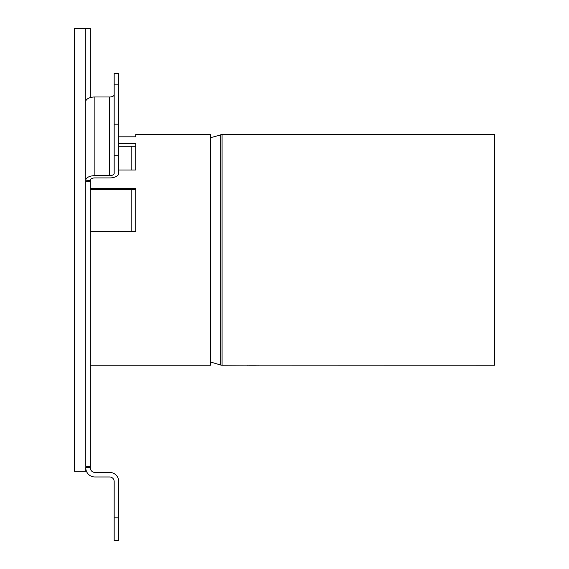 <?xml version="1.0" encoding="UTF-8"?>
<svg xmlns="http://www.w3.org/2000/svg" width="569" height="569" viewBox="0 0 569 569"><rect width="100%" height="100%" fill="white"/><g stroke="black" fill="none" stroke-linecap="round" stroke-linejoin="round"><path stroke-width="0.85" d="M90.336 365.234L210.694 365.234L210.694 134.504L135.749 134.504L135.749 136.837L118.722 136.837M90.336 188.311L135.749 188.311L135.749 231.526L90.336 231.526M135.749 189.762L90.336 189.762M118.722 143.751L135.749 143.751L135.749 170.017L118.722 170.017M135.749 146.261L118.722 146.261M210.694 137.684L222.052 134.504L494.561 134.504L494.561 365.234L257.302 365.156M222.052 134.504L222.052 365.234A4.545 4.545 0 0 1 220.758 365.042L220.758 134.689M131.211 146.261L131.211 170.017M131.211 189.762L131.211 231.526M222.052 365.234L249.891 365.127M249.393 365.163L247.415 365.234M258.354 365.234L257.302 365.184M249.891 365.191L249.393 365.127M249.393 365.234L256.441 365.227M85.791 101.872L85.791 28.45L90.336 28.45L90.336 97.598M118.722 124.191L114.177 124.191L114.177 173.381A4.545 2.269 180 0 1 109.639 175.657L94.874 175.657A9.083 4.545 180 0 0 85.791 180.195L85.791 28.45L74.439 28.45L74.439 471.288L85.791 471.288L85.791 467.882A9.083 9.083 0 0 0 94.874 476.964L109.639 476.964A4.545 4.545 0 0 1 114.177 481.502L114.177 540.55L118.722 540.55L118.722 481.502A9.083 9.083 0 0 0 109.639 472.419L94.874 472.419A4.545 4.545 0 0 1 90.336 467.882L90.336 180.195A4.545 2.269 0 0 1 94.874 177.926L109.639 177.926A9.083 4.545 180 0 0 118.722 173.381L118.722 73.508L114.177 73.508L114.177 84.859L118.722 84.859M90.336 466.388L85.791 466.388L85.791 180.387L85.791 181.717L90.336 181.717M85.791 466.388L85.791 181.717M85.791 467.882L85.791 467.498L90.336 467.498M114.177 124.191L114.177 84.859M118.722 540.55L114.177 540.55M85.791 101.531A9.083 4.545 0 0 1 94.874 96.986L109.639 96.986A4.545 2.269 180 0 0 114.177 94.717M90.336 180.387L85.791 180.195M114.177 155.216L118.722 155.216M118.722 517.84L114.177 517.84M109.639 175.657L109.639 96.986M94.874 96.986L94.874 175.657M210.694 362.055L220.758 365.042"/></g></svg>
